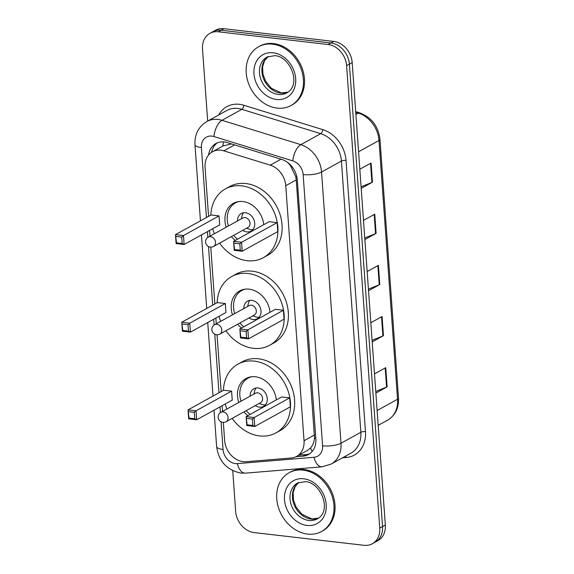 <?xml version="1.0" encoding="UTF-8"?>
<svg xmlns="http://www.w3.org/2000/svg" width="574" height="574" viewBox="0 0 574 574"><rect width="100%" height="100%" fill="white"/><g stroke="black" fill="none" stroke-linecap="round" stroke-linejoin="round"><path stroke-width="0.86" d="M223.336 422.392L224.635 440.495A20.14 16.208 -118.9 0 0 246.124 461.718L291.219 457.995A20.14 16.208 -118.9 0 0 296.629 456.38A20.14 16.208 -118.9 0 0 304.041 440.739L285.759 185.703A20.14 16.208 -118.9 0 0 270.232 165.161L223.838 150.847A20.14 16.208 -118.9 0 0 220.839 150.209A20.14 16.208 -118.9 0 0 212.466 151.773A20.14 16.208 -118.9 0 0 205.062 167.407L208.563 216.333M296.629 456.38L307.714 450.253L310.563 447.964C312.773 445.474 314.086 442.181 314.509 438.091L296.241 179.906L295.768 176.72L290.315 165.412L287.574 162.406M231.552 143.945L223.078 145.911L212.466 151.773M209.575 230.439L209.984 236.172M210.773 247.143L214.848 303.962M215.86 318.061L216.269 323.793M217.058 334.771L221.126 391.583M222.138 405.689L222.547 411.414M295.897 456.753L303.029 456.165A20.14 16.208 -118.9 0 0 308.439 454.551A20.14 16.208 -118.9 0 0 315.851 438.909L297.289 179.978A20.14 16.208 -118.9 0 0 281.762 159.443L227.254 142.617A20.14 16.208 -118.9 0 0 224.255 141.979A20.14 16.208 -118.9 0 0 215.881 143.543A20.14 16.208 -118.9 0 0 208.584 155.023M211.569 152.318A20.14 16.208 61.1 0 1 217.324 142.854M207.673 121.071L202.507 48.984A20.14 16.208 61.1 0 1 209.919 33.349A20.14 16.208 61.1 0 1 218.285 31.785L328.077 44.499A20.14 16.208 61.1 0 1 346.603 65.673L379.751 528.102A20.14 16.208 61.1 0 1 372.339 543.736A20.14 16.208 61.1 0 1 363.973 545.3L254.182 532.586A20.14 16.208 61.1 0 1 235.656 511.412L232.735 470.673M209.919 33.349L215.494 30.264A20.14 16.208 61.1 0 1 223.86 28.7L333.652 41.414L330.861 42.957A20.14 16.208 61.1 0 1 349.394 64.13L382.542 526.559A20.14 16.208 61.1 0 1 375.131 542.193A20.14 16.208 61.1 0 0 382.542 526.559L349.394 64.13A20.14 16.208 61.1 0 0 330.861 42.957L221.076 30.243L330.861 42.957L328.077 44.499M212.703 31.807A20.14 16.208 61.1 0 1 221.076 30.243A20.14 16.208 61.1 0 0 212.703 31.807M309.788 453.697A20.14 16.208 61.1 0 1 305.82 454.622L298.745 455.211M333.652 41.414A20.14 16.208 61.1 0 1 352.185 62.588L385.326 525.016A20.14 16.208 61.1 0 1 377.922 540.651L372.339 543.736M375.755 391.475L386.567 387.12A5.367 1.586 -4.1 0 0 387.127 386.862L375.87 393.082M374.499 373.889L385.75 367.669L387.127 386.862M364.755 237.973L375.568 233.618A5.367 1.586 -4.1 0 0 376.121 233.36L364.87 239.58M363.493 220.387L374.743 214.167L376.121 233.36M361.089 186.801L371.902 182.446A5.367 1.586 -4.1 0 0 372.454 182.188L361.204 188.408M359.826 169.222L371.077 163.002L372.454 182.188M372.088 340.31L382.901 335.948A5.367 1.586 -4.1 0 0 383.454 335.69L372.203 341.91M370.833 322.724L382.083 316.504L383.454 335.69M368.422 289.138L379.235 284.783A5.367 1.586 -4.1 0 0 379.787 284.525L368.537 290.745M367.159 271.559L378.417 265.339L379.787 284.525M277.106 108.113A33.565 27.014 61.1 0 1 247.781 81.185A33.565 27.014 61.1 0 1 258.58 46.759A33.565 27.014 61.1 0 1 272.521 44.155A33.565 27.014 61.1 0 1 301.845 71.083A33.565 27.014 61.1 0 1 291.054 105.508A33.565 27.014 61.1 0 1 277.106 108.113M258.58 46.759L259.62 46.185A33.565 27.014 61.1 0 1 273.568 43.581A33.565 27.014 61.1 0 1 302.893 70.509A33.565 27.014 61.1 0 1 292.101 104.934L291.054 105.508M210.873 215.063A39.269 31.606 61.1 0 1 225.41 188.911A39.269 31.606 61.1 0 1 241.726 185.861A39.269 31.606 61.1 0 1 276.037 217.367A39.269 31.606 61.1 0 1 263.409 257.64A39.269 31.606 61.1 0 1 247.093 260.689A39.269 31.606 61.1 0 1 219.605 243.125M214.411 233.726A39.269 31.606 61.1 0 1 212.653 228.739M225.41 188.911L229.593 186.593A39.269 31.606 61.1 0 1 245.909 183.544A39.269 31.606 61.1 0 1 280.22 215.049A39.269 31.606 61.1 0 1 267.592 255.33L263.409 257.64M226.185 227.211A22.824 18.368 61.1 0 1 233.367 203.304A22.824 18.368 61.1 0 1 242.852 201.531A22.824 18.368 61.1 0 1 263.775 224.664M219.038 215.896L211.038 214.97L175.479 234.63L183.486 235.555L219.038 215.896L219.684 224.85L184.125 244.51L176.118 243.584L175.479 234.63L176.476 242.824L182.195 243.484L181.736 237.091L176.017 236.423M235.283 240.413A22.824 18.368 61.1 0 1 231.379 236.61M277.142 222.626L269.134 221.7L233.575 241.36L241.582 242.285L277.142 222.626L277.78 231.58L242.221 251.24L234.214 250.314L233.575 241.36L234.572 249.554L240.291 250.214L239.832 243.814L234.113 243.154M181.736 237.091L183.486 235.555L184.125 244.51L182.195 243.484M239.832 243.814L241.582 242.285L242.221 251.24L240.291 250.214M234.572 249.554L234.214 250.314M176.476 242.824L176.118 243.584M237.564 239.15A22.149 17.83 61.1 0 1 233.611 235.383M228.416 225.984A22.149 17.83 61.1 0 1 235.433 202.923A22.149 17.83 61.1 0 1 239.121 201.503M242.752 230.325A10.067 8.108 -118.9 0 0 246.842 231.903A10.067 8.108 -118.9 0 0 251.025 231.121A10.067 8.108 -118.9 0 0 254.26 220.796A10.067 8.108 -118.9 0 0 245.464 212.717A10.067 8.108 -118.9 0 0 241.281 213.499A10.067 8.108 -118.9 0 0 237.55 220.925M213.542 246.476L248.054 227.397A5.367 4.319 -118.9 0 0 249.776 221.887A5.367 4.319 -118.9 0 0 245.091 217.582A5.367 4.319 -118.9 0 0 242.859 217.998L208.34 237.076A5.367 5.367 0 0 0 205.585 242.163A5.367 5.367 0 0 0 213.542 246.476A5.367 4.319 -118.9 0 0 215.515 242.307A5.367 4.319 -118.9 0 0 210.572 236.66A5.367 4.319 -118.9 0 0 208.34 237.076M243.591 212.732A10.067 8.108 -118.9 0 0 241.941 216.183L241.374 218.816M246.576 228.215L249.102 229.134A10.067 8.108 -118.9 0 0 251.025 229.593A10.067 8.108 -118.9 0 0 252.897 229.578M307.642 534.085A33.565 27.014 61.1 0 1 278.318 507.158A33.565 27.014 61.1 0 1 289.109 472.732A33.565 27.014 61.1 0 1 303.058 470.128A33.565 27.014 61.1 0 1 332.382 497.055A33.565 27.014 61.1 0 1 321.591 531.481A33.565 27.014 61.1 0 1 307.642 534.085M289.109 472.732L290.157 472.151A33.565 27.014 61.1 0 1 304.105 469.546A33.565 27.014 61.1 0 1 333.429 496.474A33.565 27.014 61.1 0 1 322.638 530.9L321.591 531.481M217.151 302.685A39.269 31.606 61.1 0 1 231.688 276.532A39.269 31.606 61.1 0 1 248.011 273.482A39.269 31.606 61.1 0 1 282.315 304.988A39.269 31.606 61.1 0 1 269.687 345.268A39.269 31.606 61.1 0 1 253.371 348.318A39.269 31.606 61.1 0 1 225.883 330.746M220.689 321.347A39.269 31.606 61.1 0 1 218.931 316.367M231.688 276.532L235.871 274.221A39.269 31.606 61.1 0 1 252.194 271.172A39.269 31.606 61.1 0 1 286.498 302.677A39.269 31.606 61.1 0 1 273.87 342.951L269.687 345.268M232.463 314.839A22.824 18.368 61.1 0 1 239.645 290.925A22.824 18.368 61.1 0 1 249.13 289.153A22.824 18.368 61.1 0 1 270.053 312.285M225.324 303.524L217.316 302.591L181.757 322.251L189.764 323.184L225.324 303.524L225.962 312.478L190.403 332.138L182.403 331.205L181.757 322.251L182.754 330.445L188.473 331.112L188.014 324.712L182.295 324.052M241.568 328.034A22.824 18.368 61.1 0 1 237.665 324.238M283.42 310.247L275.412 309.321L239.853 328.981L247.86 329.906L283.42 310.247L284.058 319.201L248.506 338.861L240.499 337.935L239.853 328.981L240.85 337.175L246.569 337.835L246.11 331.442L240.391 330.782M188.014 324.712L189.764 323.184L190.403 332.138L188.473 331.112M246.11 331.442L247.86 329.906L248.506 338.861L246.569 337.835M240.85 337.175L240.499 337.935M182.754 330.445L182.403 331.205M243.842 326.778A22.149 17.83 61.1 0 1 239.889 323.004M234.694 313.605A22.149 17.83 61.1 0 1 241.711 290.552A22.149 17.83 61.1 0 1 245.399 289.131M249.03 317.953A10.067 8.108 -118.9 0 0 253.12 319.531A10.067 8.108 -118.9 0 0 257.303 318.749A10.067 8.108 -118.9 0 0 260.539 308.417A10.067 8.108 -118.9 0 0 251.742 300.338A10.067 8.108 -118.9 0 0 247.559 301.12A10.067 8.108 -118.9 0 0 243.835 308.554M219.82 334.104L254.332 315.018A5.367 4.319 -118.9 0 0 256.061 309.515A5.367 4.319 -118.9 0 0 251.369 305.203A5.367 4.319 -118.9 0 0 249.138 305.619L214.626 324.705A5.367 5.367 0 0 0 211.863 329.785A5.367 5.367 0 0 0 219.82 334.104A5.367 4.319 -118.9 0 0 221.794 329.935A5.367 4.319 -118.9 0 0 216.857 324.288A5.367 4.319 -118.9 0 0 214.626 324.705M249.869 300.36A10.067 8.108 -118.9 0 0 248.226 303.804L247.659 306.437M252.854 315.836L255.387 316.755A10.067 8.108 -118.9 0 0 257.303 317.214A10.067 8.108 -118.9 0 0 259.183 317.2M223.437 390.306A39.269 31.606 61.1 0 1 237.973 364.153A39.269 31.606 61.1 0 1 254.289 361.111A39.269 31.606 61.1 0 1 288.6 392.616A39.269 31.606 61.1 0 1 275.972 432.889A39.269 31.606 61.1 0 1 259.656 435.939A39.269 31.606 61.1 0 1 232.169 418.374M226.967 408.975A39.269 31.606 61.1 0 1 225.209 403.988M237.973 364.153L242.156 361.842A39.269 31.606 61.1 0 1 258.472 358.793A39.269 31.606 61.1 0 1 292.783 390.298A39.269 31.606 61.1 0 1 280.155 430.579L275.972 432.889M238.748 402.46A22.824 18.368 61.1 0 1 245.93 378.546A22.824 18.368 61.1 0 1 255.408 376.781A22.824 18.368 61.1 0 1 276.338 399.913M231.602 391.145L223.602 390.22L188.042 409.879L196.043 410.805L231.602 391.145L232.248 400.1L196.688 419.759L188.681 418.833L188.042 409.879L189.033 418.073L194.751 418.733L194.299 412.34L188.581 411.673M247.846 415.662A22.824 18.368 61.1 0 1 243.943 411.859M289.698 397.875L281.698 396.95L246.138 416.609L254.138 417.535L289.698 397.875L290.344 406.83L254.784 426.489L246.777 425.564L246.138 416.609L247.136 424.796L252.854 425.463L252.395 419.063L246.677 418.403M194.299 412.34L196.043 410.805L196.688 419.759L194.751 418.733M252.395 419.063L254.138 417.535L254.784 426.489L252.854 425.463M247.136 424.796L246.777 425.564M189.033 418.073L188.681 418.833M250.128 414.399A22.149 17.83 61.1 0 1 246.174 410.632M240.98 401.226A22.149 17.83 61.1 0 1 247.997 378.173A22.149 17.83 61.1 0 1 251.685 376.752M255.315 405.574A10.067 8.108 -118.9 0 0 259.398 407.153A10.067 8.108 -118.9 0 0 263.588 406.37A10.067 8.108 -118.9 0 0 266.824 396.046A10.067 8.108 -118.9 0 0 258.027 387.967A10.067 8.108 -118.9 0 0 253.844 388.749A10.067 8.108 -118.9 0 0 250.113 396.175M226.099 421.725L260.618 402.647A5.367 4.319 -118.9 0 0 262.34 397.136A5.367 4.319 -118.9 0 0 257.647 392.831A5.367 4.319 -118.9 0 0 255.416 393.247L220.904 412.326A5.367 5.367 0 0 0 218.149 417.413A5.367 5.367 0 0 0 226.099 421.725A5.367 4.319 -118.9 0 0 228.079 417.556A5.367 4.319 -118.9 0 0 223.135 411.91A5.367 4.319 -118.9 0 0 220.904 412.326M256.148 387.981A10.067 8.108 -118.9 0 0 254.504 391.432L253.938 394.065M259.139 403.465L261.665 404.383A10.067 8.108 -118.9 0 0 263.588 404.842A10.067 8.108 -118.9 0 0 265.461 404.821M234.615 144.885L223.838 150.847M296.837 176.806A20.14 5.955 175.9 0 1 295.768 176.72M290.315 165.412A20.14 9.17 -72.8 0 1 290.422 164.889M315.8 438.199A20.14 5.955 175.9 0 1 314.509 438.091M222.777 146.069A20.14 9.17 -72.8 0 1 223.695 141.922M312.191 451.458A20.14 11.236 -94.7 0 1 310.563 447.964M281.002 159.206L270.232 165.161M296.241 179.906L285.759 185.703M314.523 434.949L304.041 440.739M221.062 421.811L223.042 449.464A13.424 10.806 -118.9 0 0 235.397 463.577A13.424 10.806 -118.9 0 0 237.371 463.613L314.035 457.284A13.424 10.806 -118.9 0 0 322.581 445.783L303.144 174.568A13.424 10.806 -118.9 0 0 292.79 160.878L213.923 136.533A13.424 10.806 -118.9 0 0 211.921 136.11A13.424 10.806 -118.9 0 0 201.402 147.575L206.418 217.524M206.819 121.545A26.849 21.611 61.1 0 1 217.977 119.464A26.849 21.611 61.1 0 1 221.98 120.31L241.848 109.325A26.849 21.611 -118.9 0 0 237.851 108.472A26.849 21.611 -118.9 0 0 226.694 110.56L206.819 121.545C198.461 126.739 194.521 134.445 194.981 144.677A13.424 3.975 -4.1 0 0 201.402 147.575M214.016 410.18L216.62 446.565C218.708 461.259 226.773 470.084 240.822 473.062L245.442 473.141A13.424 7.491 -94.7 0 1 237.371 463.613M218.687 114.987A30.207 24.316 61.1 0 1 239.365 104.31A30.207 24.316 61.1 0 1 243.864 105.264L322.732 129.609A30.207 24.316 61.1 0 1 346.022 160.419L365.466 431.634A30.207 24.316 61.1 0 1 346.23 457.514L342.463 457.822M346.603 65.673L352.185 62.588M218.285 31.785L223.86 28.7M379.751 528.102L385.326 525.016M213.923 136.533A13.424 6.113 -72.8 0 1 221.98 120.31L300.841 144.655L320.715 133.67L241.848 109.325A3.358 1.528 107.2 0 0 243.864 105.264M292.79 160.878A13.424 6.113 -72.8 0 1 300.841 144.655A26.849 21.611 61.1 0 1 321.548 172.035L341.422 161.05A26.849 21.611 -118.9 0 0 320.715 133.67A3.358 1.528 107.2 0 0 322.732 129.609M303.144 174.568A13.424 3.975 -4.1 0 0 321.548 172.035L340.992 443.25L360.859 432.265L341.422 161.05A3.358 0.99 175.9 0 1 346.022 160.419M322.581 445.783A13.424 3.975 -4.1 0 0 340.992 443.25A26.849 21.611 61.1 0 1 331.112 464.101L350.979 453.116A26.849 21.611 -118.9 0 0 360.859 432.265A3.358 0.99 175.9 0 1 365.466 431.634M207.429 231.631L207.838 237.392M208.498 246.562L212.696 305.146M213.707 319.252L214.124 325.02M214.776 334.183L218.981 392.774M219.993 406.873L220.402 412.641M346.23 457.514A3.358 1.873 85.3 0 0 345.656 456.057M245.442 473.141L322.114 466.806A13.424 7.491 -94.7 0 1 314.035 457.284M216.62 446.565A13.424 3.975 -4.1 0 0 223.042 449.464M305.82 454.622L303.029 456.165M358.578 151.758L378.998 140.472A6.716 1.987 -4.1 0 0 379.974 139.324L398.521 398.112A6.716 1.987 175.9 0 1 397.545 399.253L378.998 140.472A26.849 21.611 -118.9 0 0 358.291 113.085A6.716 3.057 -72.8 0 1 359.726 112.856C371.522 117.376 378.266 126.201 379.974 139.324M398.521 398.112C398.944 408.092 395.321 415.418 387.665 420.103A26.849 21.611 -118.9 0 0 397.545 399.253L377.125 410.539M355.894 114.405L358.291 113.085L355.744 112.303M379.235 284.783L377.864 265.64M375.568 233.618L374.198 214.475M371.902 182.446L370.524 163.303M382.901 335.948L381.531 316.805M386.567 387.12L385.197 367.977M278.304 94.473A20.463 16.467 61.1 0 1 260.431 78.057A20.463 16.467 61.1 0 1 267.01 57.07L274.774 55.649C290.057 56.317 302.039 84.701 286.806 92.888A20.463 16.467 61.1 0 1 278.304 94.473M276.489 99.467A24.488 19.71 61.1 0 1 253.959 73.723A24.488 19.71 61.1 0 1 273.145 52.801A24.488 19.71 61.1 0 1 295.675 78.552A24.488 19.71 61.1 0 1 276.489 99.467M287.954 92.163A20.463 16.467 61.1 0 1 280.743 93.124A20.463 16.467 61.1 0 1 263.143 77.547A20.463 16.467 61.1 0 1 268.23 56.489M308.841 520.446A20.463 16.467 61.1 0 1 290.961 504.029A20.463 16.467 61.1 0 1 297.54 483.043L305.303 481.615C320.593 482.282 332.576 510.673 317.343 518.853A20.463 16.467 61.1 0 1 308.841 520.446M307.025 525.44A24.488 19.71 61.1 0 1 284.489 499.689A24.488 19.71 61.1 0 1 303.675 478.773A24.488 19.71 61.1 0 1 326.211 504.517A24.488 19.71 61.1 0 1 307.025 525.44M318.491 518.128A20.463 16.467 61.1 0 1 311.28 519.097A20.463 16.467 61.1 0 1 293.673 503.52A20.463 16.467 61.1 0 1 298.767 482.454M322.114 466.806L331.112 464.101M194.981 144.677L200.441 220.825M201.452 234.931L206.726 308.453M207.731 322.552L213.004 396.074M355.693 111.607L359.726 112.856M387.665 420.103L378.187 425.341M268.266 56.467L264.614 60.579L262.619 66.713L262.949 74.089L265.597 81.171L271.409 88.331L281.482 92.959L287.99 92.141M235.433 202.923L237.564 201.747M298.803 482.44L295.151 486.544L293.149 492.686L293.486 500.054L296.134 507.143L301.946 514.297L312.019 518.932L318.52 518.107M241.711 290.552L243.842 289.375M247.997 378.173L250.121 376.996"/></g></svg>
